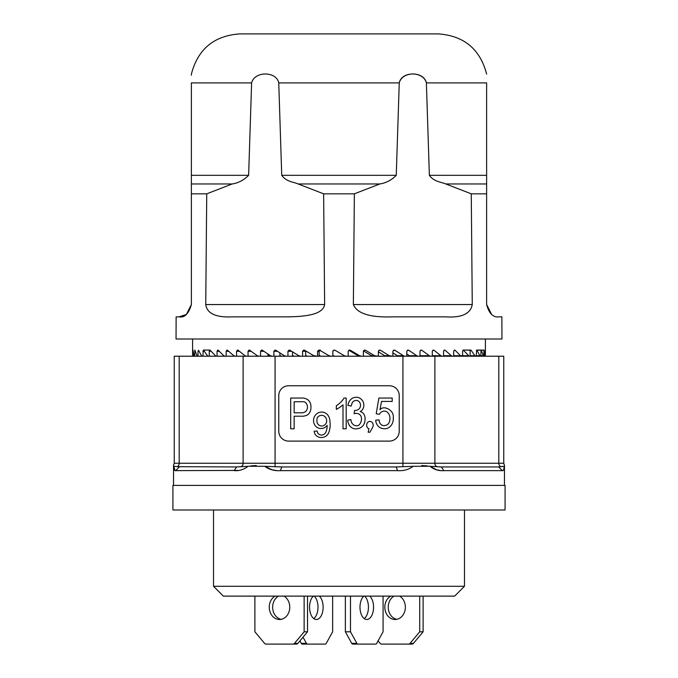 <?xml version="1.0" encoding="UTF-8"?>
<svg xmlns="http://www.w3.org/2000/svg" width="678" height="678" viewBox="0 0 678 678"><rect width="100%" height="100%" fill="white"/><g stroke="black" fill="none" stroke-linecap="round" stroke-linejoin="round"><path stroke-width="1.02" d="M191.374 75.25L191.366 74.165C197.857 49.138 213.985 35.714 239.749 33.9L438.251 33.9C464.015 35.714 480.143 49.138 486.643 74.165M354.365 193.832L323.635 193.832L298.176 183.967C293.481 181.907 286.353 181.84 281.734 175.322L396.257 175.322C391.63 180.077 386.146 182.958 379.824 183.967L354.365 193.832L353.365 304.549C357.111 313.541 370.095 317.643 392.333 316.855L445.599 316.855C461.659 317.914 470.549 313.812 472.261 304.549L471.261 193.832L445.802 183.967C441.624 182.111 433.734 181.712 429.369 175.322L486.626 175.322L486.626 304.549C489.067 313.541 493.169 317.643 498.932 316.855L501.864 316.855L501.957 339L176.043 339L176.136 316.855L179.068 316.855C184.594 317.914 188.696 313.812 191.374 304.549L186.433 314.406M396.257 175.322L399.249 82.894C402.198 70.995 423.928 71.029 426.386 82.894L429.369 175.322M248.631 175.322C243.792 180.153 238.317 183.035 232.198 183.967L206.739 193.832L191.374 193.832L191.374 175.322L248.631 175.322L251.614 82.894C254.614 70.944 276.378 71.088 278.751 82.894L281.734 175.322M251.614 82.894L191.374 82.894C191.366 71.012 191.366 71.012 191.374 82.894L191.374 175.322M273.887 356.221L273.887 351.306L274.988 350.068L275.81 350.238A197.001 40.629 28.3 0 0 284.319 355.713L286.065 356.221M279.895 356.221L279.895 352.891M261.818 350.068L262.352 350.238A197.001 49.943 27 0 0 270.429 355.713L272.081 356.221M260.538 356.221L260.538 351.306L261.581 350.068M267.929 356.221L267.929 354.043M249.241 350.068L249.733 350.238A197.001 58.706 25.4 0 0 257.284 355.713L258.843 356.221M248.046 356.221L248.046 351.306L249.012 350.068M256.733 356.221L256.733 355.323M237.639 350.068L238.088 350.238A197.001 66.834 23.6 0 0 245.029 355.713L246.478 356.221M236.554 356.221L236.554 351.306L237.436 350.068M226.181 356.221L226.181 351.306L226.969 350.068L227.554 350.238A197.001 74.224 21.5 0 0 233.808 355.713L235.122 356.221M217.892 350.068L218.248 350.238A197.001 80.809 19.1 0 0 223.748 355.713L224.91 356.221M217.053 356.221L217.053 351.306L217.731 350.068M209.96 350.068L215.943 356.221M209.248 356.221L209.248 351.306L209.824 350.068L203.332 350.068L209.824 350.068M203.434 350.068L203.671 350.238A197.001 91.25 13.5 0 0 207.493 355.713L208.332 356.221M202.875 356.221L203.332 350.068M197.984 356.221L197.984 351.306L198.578 350.238A197.001 94.996 10.3 0 0 201.493 355.713L202.146 356.221M194.908 350.068L195.018 350.238A197.001 97.7 7 0 0 196.993 355.713L197.459 356.221M194.645 356.221L194.857 350.068M192.891 356.221L193.035 350.238A197.001 99.335 3.5 0 0 194.052 355.713L194.323 356.221M192.603 339L192.603 352.602A197.001 99.886 -0 0 0 192.696 355.713L192.772 356.221M257.411 355.713L255.953 356.221M268.658 355.713L267.929 356.086M280.675 355.713L279.895 356.086M293.328 355.713L292.515 356.086M306.481 355.713L305.642 356.086M319.999 355.713L319.135 356.086M333.712 355.713L332.847 356.086M485.27 356.221L485.346 350.238A197.001 99.886 0 0 1 485.397 352.602A197.001 99.886 0 0 1 485.304 355.713L485.228 356.221M484.05 350.068L481.16 350.068L484.126 350.238A197.001 99.335 3.5 0 1 485.058 355.713L485.168 356.221M483.829 356.221L483.999 350.068M481.168 350.068L476.727 350.068L481.312 350.238A197.001 97.7 7 0 1 483.202 355.713L483.516 356.221M480.795 356.221L481.092 350.068M476.736 350.068L476.939 350.238A197.001 94.996 10.3 0 1 479.778 355.713L480.278 356.221M476.21 356.221L476.634 350.068M470.795 350.068L463.405 350.068L471.057 350.238A197.001 91.25 13.5 0 1 474.803 355.713L475.49 356.221M470.125 356.221L470.125 351.306L470.668 350.068M462.599 356.221L462.599 351.306L463.252 350.068L469.21 356.221M454.658 350.068L455.031 350.238A197.001 80.809 19.1 0 1 460.472 355.713L461.506 356.221M453.718 356.221L453.718 351.306L454.48 350.068M444.641 350.068L445.065 350.238A197.001 74.224 21.5 0 1 451.26 355.713L452.455 356.221M443.582 356.221L443.582 351.306L444.437 350.068M433.471 350.068L433.937 350.238A197.001 66.834 23.6 0 1 440.827 355.713L442.158 356.221M432.301 356.221L432.301 351.306L433.25 350.068M421.258 350.068L421.767 350.238A197.001 58.706 25.4 0 1 429.267 355.713L430.742 356.221M419.996 355.272A177.119 52.782 25.4 0 1 420.589 355.713L422.047 356.221M419.996 356.221L419.996 351.306L421.021 350.068M408.148 350.068L408.69 350.238A197.001 49.943 27 0 1 416.733 355.713L418.309 356.221M406.808 353.967A177.119 44.901 27 0 1 409.343 355.713L410.919 356.221M406.808 356.221L406.808 351.306L407.893 350.068M394.282 350.068L394.85 350.238A197.001 40.629 28.3 0 1 403.334 355.713L405.012 356.221M392.876 352.823A177.119 36.527 28.3 0 1 397.325 355.713L399.003 356.221M379.807 350.068L380.4 350.238A197.001 30.866 29.2 0 1 389.24 355.713L392.876 356.221L392.876 351.306L394.02 350.068M378.349 351.789A177.119 27.747 29.2 0 1 384.672 355.713L386.426 356.221M364.883 350.068L365.501 350.238A197.001 20.764 29.9 0 1 374.587 355.713L378.349 356.221L378.349 351.306L379.536 350.068M363.476 350.865A177.119 18.67 29.9 0 1 371.519 355.713L373.332 356.221M363.391 356.221L363.391 351.306L364.611 350.068M349.679 350.068L350.306 350.238A197.001 10.441 30.3 0 1 359.552 355.713L361.399 356.221M350.306 350.238L348.789 350.238A177.119 9.39 30.3 0 1 358.001 355.713L359.857 356.221M348.17 356.221L348.17 351.306L349.399 350.068M344.288 355.713L346.153 356.221L344.288 355.713L334.983 350.238L344.288 355.713M332.847 356.221L332.847 351.306L334.076 350.068L334.983 350.238M332.847 351.306L333.203 350.45M319.092 350.068L319.711 350.238A197.001 10.441 30.3 0 0 328.966 355.713L330.83 356.221M319.135 356.221L319.135 351.306L320.355 350.068M304.041 350.068L304.642 350.238A197.001 20.764 29.9 0 0 313.753 355.713L317.592 356.221L317.592 351.306L318.813 350.068M305.642 356.221L305.727 350.899M302.574 356.221L302.574 351.306L303.769 350.068M289.37 350.068L289.955 350.238A197.001 30.866 29.2 0 0 298.82 355.713L300.617 356.221M287.947 356.221L287.947 351.306L289.108 350.068M292.515 356.221L292.515 351.831M486.626 175.322L486.626 82.894C486.635 71.02 486.635 71.02 486.626 82.894C486.635 71.02 486.635 71.02 486.626 82.894L426.386 82.894C423.428 70.995 401.707 71.029 399.249 82.894L278.751 82.894M491.618 314.448L486.626 304.549M486.626 193.832L471.261 193.832M206.739 193.832L205.739 304.549C207.044 313.541 215.926 317.643 232.401 316.855L285.667 316.855C304.524 316.762 322.974 314.965 324.635 304.549L323.635 193.832M186.382 314.448L179.068 316.855M191.374 304.549L191.374 193.832M317.16 422.801A11.34 11.34 0 0 1 317.16 418.063A4.949 4.949 0 0 1 326.381 419.063A7.017 7.017 0 0 1 326.626 421.801A5.229 5.229 0 0 1 321.643 426.038A5.195 5.195 0 0 1 317.16 422.801M314.168 431.267A6.831 6.831 0 0 0 321.143 437.496A7.814 7.814 0 0 0 329.118 431.513A21.815 21.815 0 0 0 329.864 421.055A9.534 9.534 0 0 0 327.127 414.326A7.882 7.882 0 0 0 316.66 413.826A8.822 8.822 0 0 0 314.923 425.292A7.373 7.373 0 0 0 327.127 425.292A15.187 15.187 0 0 1 325.881 432.013A4.907 4.907 0 0 1 322.143 435.005A4.331 4.331 0 0 1 317.16 431.022L314.168 431.267M372.68 427.267A3.78 3.271 90 0 0 371.468 421.86A3.78 3.271 90 0 0 366.917 423.742A3.78 3.271 90 0 0 368.951 428.81L368.146 432.191L370.01 432.191L372.68 427.267M393.265 417.733A9.984 8.644 -90 0 1 382.612 428.496A9.068 7.856 90 0 1 375.68 420.199L379.146 419.885A5.526 4.788 -90 0 0 385.274 425.428A5.822 5.043 -90 0 0 389.799 419.885A7.721 6.687 -90 0 0 387.401 412.199A6.568 5.687 -90 0 0 379.409 414.351L376.214 413.741L378.883 398.054L392.198 398.054L392.198 401.435L381.545 401.435L379.943 409.741C383.926 404.63 394.452 410.537 393.265 417.733M358.103 428.496A8.958 7.763 90 0 0 365.027 419.275A6.916 5.992 90 0 0 360.238 411.588A7.085 6.136 90 0 0 362.366 400.512A9.128 7.907 90 0 0 354.645 397.435A9.238 8 90 0 0 347.984 405.436L351.179 406.046L352.246 402.664A5.738 4.975 -90 0 1 357.035 400.512A4.848 4.195 -90 0 1 360.272 403.698A4.848 4.195 -90 0 1 359.433 408.512A6.585 5.704 -90 0 1 354.645 410.351L354.111 413.741A6.178 6.178 0 0 1 359.433 414.351C363.662 417.173 360.764 426.665 356.238 425.733A6.305 5.458 -90 0 1 350.916 419.58L347.712 420.199A9.289 8.043 90 0 0 358.103 428.496M343 404.834L343 428.81L346.195 428.81L346.195 398.054L344.06 398.054A26.967 23.349 -90 0 1 336.339 405.741L336.339 409.419A40.155 40.155 0 0 0 343 404.834M305.871 411.275A8.068 6.992 -90 0 1 301.083 412.817L294.15 412.817L294.15 401.74L302.947 401.74A3.932 3.407 -90 0 1 306.142 403.283A5.577 4.831 -90 0 1 305.871 411.275M304.812 415.894A9.297 9.297 0 0 0 308.27 414.351A8.721 7.551 90 0 0 310.931 406.969A8.051 6.975 90 0 0 305.609 398.664A9.729 9.729 0 0 0 300.812 398.054L290.692 398.054L290.692 428.81L294.15 428.81L294.15 416.199L301.083 416.199A11.492 11.492 0 0 0 304.812 415.894M278.768 431.267L278.768 395.588A9.839 9.839 0 0 1 288.608 385.748L389.392 385.748A9.839 9.839 0 0 1 399.232 395.588L399.232 431.267A9.839 9.839 0 0 1 389.392 441.107L288.608 441.107A9.839 9.839 0 0 1 278.768 431.267M179.187 356.221L174.246 356.221L174.246 463.252L503.754 463.252L503.754 356.221L179.187 356.221L179.187 463.252A3.687 3.195 90 0 1 177.161 466.684L236.563 466.947L248.08 466.303M272.124 469.837L264.81 466.32L281.777 466.947L396.223 466.947L413.216 466.303M429.954 466.311L441.437 466.947L498.661 466.947L504.135 466.303M504.186 466.295L504.186 466.269C503.932 469.591 503.305 471.049 502.296 470.634L498.661 466.947M441.437 466.947L443.776 470.634C438.776 471.049 434.183 469.6 429.971 466.295L436.64 469.837M502.296 470.634L443.776 470.634M429.971 466.269L413.233 466.286C408.775 469.591 403.537 471.049 397.528 470.634L396.223 466.947M398.35 470.634L280.472 470.634C274.488 471.049 269.259 469.6 264.793 466.303L248.055 466.269C243.851 469.591 239.241 471.049 234.224 470.634L236.563 466.947M281.777 466.947L280.472 470.634M179.339 466.947L175.704 470.634C174.704 471.049 174.077 469.6 173.814 466.295L174.975 470.422M238.02 470.43L175.704 470.634M173.848 466.311L176.627 466.574M250.767 465.913L256.267 465.532M272.225 469.854L275.946 470.43M421.733 465.532L427.301 465.922M436.708 469.854L439.997 470.43M502.932 466.379L500.839 466.684A3.687 3.195 90 0 1 498.813 463.252L498.813 356.221M505.085 485.397L172.915 485.397L172.915 510L505.085 510L505.085 485.397M454.641 596.123L223.359 596.123L213.519 586.275L464.481 586.275L454.641 596.123M213.519 510L213.519 586.275M399.571 596.123A12.306 10.255 90 0 1 405.097 609.946A12.306 10.255 90 0 1 395.096 619.497A12.306 10.255 90 0 1 384.833 607.191A12.306 10.255 90 0 1 390.621 596.123M378.061 640.896L380.129 643.38A2.458 2.051 -90 0 0 381.587 644.1L408.605 644.1A2.458 2.051 -90 0 0 410.063 643.38L419.716 631.794L419.716 596.123M394.02 596.123A12.306 10.255 -90 0 0 388.231 607.191A12.306 10.255 -90 0 0 396.791 619.328M423.114 596.123L423.114 631.794L413.453 643.38A2.458 2.051 90 0 1 412.004 644.1L408.605 644.1L412.004 644.1M419.716 631.794L423.114 631.794M364.222 618.582A12.306 6.788 90 0 0 368.442 607.191A12.306 6.788 90 0 0 364.611 596.123M350.484 596.123L350.484 631.794L356.882 643.38A2.458 1.356 90 0 0 357.84 644.1L352.713 644.1A2.458 1.356 -90 0 1 351.746 643.38L345.356 631.794L345.356 596.123M369.747 596.123A12.306 6.788 -90 0 1 373.57 607.191A12.306 6.788 -90 0 1 366.781 619.497A12.306 6.788 -90 0 1 360.162 609.946A12.306 6.788 -90 0 1 363.823 596.123M352.713 644.1L375.731 644.1A2.458 1.356 90 0 0 376.688 643.38L383.078 631.794L383.078 596.123M345.356 631.794L350.484 631.794M278.429 596.123A12.306 10.255 -90 0 0 272.751 608.937A12.306 10.255 -90 0 0 281.209 619.328M307.524 596.123L307.524 631.794L297.871 643.38A2.458 2.051 90 0 1 296.413 644.1L293.023 644.1A2.458 2.051 -90 0 0 294.472 643.38L304.134 631.794L304.134 596.123M283.98 596.123A12.306 10.255 90 0 1 289.769 607.191A12.306 10.255 90 0 1 279.506 619.497A12.306 10.255 90 0 1 269.513 609.946A12.306 10.255 90 0 1 275.039 596.123M254.886 596.123L254.886 631.794L264.547 643.38A2.458 2.051 -90 0 0 265.996 644.1L296.413 644.1M304.134 631.794L307.524 631.794M319.304 596.123A12.306 6.788 -90 0 1 322.965 609.946A12.306 6.788 -90 0 1 316.346 619.497A12.306 6.788 -90 0 1 309.558 607.191A12.306 6.788 -90 0 1 313.389 596.123M303.024 637.193L306.439 643.38A2.458 1.356 90 0 0 307.405 644.1L325.287 644.1A2.458 1.356 90 0 0 326.254 643.38L332.644 631.794L332.644 596.123M313.778 618.582A12.306 6.788 90 0 0 318.007 607.581A12.306 6.788 90 0 0 314.177 596.123M302.269 644.1L307.405 644.1L302.269 644.1A2.458 1.356 -90 0 1 301.312 643.38L299.939 640.896M298.176 183.967L379.824 183.967M191.374 183.967L232.198 183.967M273.887 351.306L277.438 351.306M260.538 351.306L263.895 351.306M248.046 351.306L251.165 351.306M236.554 351.306L239.402 351.306M226.181 351.306L228.732 351.306M217.053 351.306L219.274 351.306M209.248 351.306L211.121 351.306M202.875 351.306L204.375 351.306M197.984 351.306L199.095 351.306M194.645 351.306L195.357 351.306M485.058 355.713L483.829 355.713M483.202 355.713L480.795 355.713M479.778 355.713L476.21 355.713M476.422 350.238L476.939 350.238M474.803 355.713L470.125 355.713M470.396 350.238L471.057 350.238M468.345 355.713L453.718 355.713M462.921 350.238L463.727 350.238M454.099 350.238L455.031 350.238M451.26 355.713L443.582 355.713M444.014 350.238L445.065 350.238M440.827 355.713L432.301 355.713M432.776 350.238L433.937 350.238M429.267 355.713L420.589 355.713M420.513 350.238L421.767 350.238M416.733 355.713L409.343 355.713M407.351 350.238L408.69 350.238M403.334 355.713L397.325 355.713M393.443 350.238L394.85 350.238M389.24 355.713L384.672 355.713M378.943 350.238L380.4 350.238M374.587 355.713L371.519 355.713M364.001 350.238L365.501 350.238M359.552 355.713L358.001 355.713M317.592 351.306L319.135 351.306M302.574 351.306L305.642 351.306M287.947 351.306L291.659 351.306M445.802 183.967L486.626 183.967M353.365 304.549L472.261 304.549M205.739 304.549L324.635 304.549M434.886 356.221L434.886 463.252A3.687 3.195 90 0 0 436.912 466.684M402.927 466.684L402.927 356.221M275.073 466.684L275.073 356.221M241.088 466.684A3.687 3.195 90 0 0 243.114 463.252L243.114 356.221M410.063 643.38L413.453 643.38M351.746 643.38L356.882 643.38M294.472 643.38L297.871 643.38M301.312 643.38L306.439 643.38M485.397 339L485.397 352.602M174.246 463.252L173.483 465.498M504.517 465.498L503.754 463.252M173.534 465.532L173.534 485.397M504.466 465.532L504.466 485.397M464.481 510L464.481 586.275"/></g></svg>

